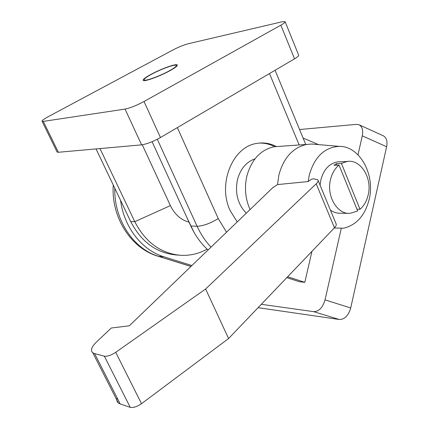 <?xml version="1.0" encoding="UTF-8"?>
<svg xmlns="http://www.w3.org/2000/svg" width="429" height="429" viewBox="0 0 429 429"><rect width="100%" height="100%" fill="white"/><g stroke="black" fill="none" stroke-linecap="round" stroke-linejoin="round"><path stroke-width="0.64" d="M186.567 216.827L193.919 232.148M120.554 200.316C123.97 227.354 142.069 250.295 163.899 256.794L158.639 256.327C133.494 249.056 113.91 219.578 114.806 188.261M287.661 276.748L304.805 282.314L299.485 281.756L286.797 277.649M318.49 144.616L303.089 138.036M311.958 251.335L304.805 282.314M191.929 265.524L163.899 256.794M341.243 228.528L325.043 299.86C322.721 307.657 318.913 311.583 313.615 311.647L261.309 304.306M299.571 129.52L356.402 124.367L359.116 124.801C362.28 126.598 363.336 130.282 362.291 135.848L357.99 154.794M258.086 307.679L339.275 319.487C344.632 319.476 348.439 315.642 350.707 307.984L386.631 146.739C387.628 141.259 386.524 137.612 383.306 135.8L359.116 124.801M169.964 70.688C175.477 67.61 177.89 65.675 177.204 64.881C175.895 63.487 160.526 69.107 150.708 74.523C145.023 77.66 142.53 79.649 143.227 80.48C144.466 81.875 160.103 76.174 169.964 70.688M169.38 70.801C160.103 75.965 145.388 81.328 144.224 80.014C143.57 79.231 145.914 77.365 151.26 74.41C160.5 69.316 174.973 64.023 176.201 65.337C176.85 66.082 174.576 67.905 169.38 70.801M237.226 221.916L230.175 210.639C217.364 184.057 232.62 146.6 256.757 143.425C263.599 142.246 270.173 143.297 276.485 146.579M274.699 146.707C269.675 144.08 264.42 142.884 258.928 143.109M207.116 249.147C198.638 253.834 189.639 255.877 180.105 255.266C160.451 253.271 145.345 242.074 134.781 221.68L170.399 205.62C174.571 214.2 180.647 219.691 188.631 222.099M179.065 255.18L175.831 254.912C156.253 252.922 141.2 241.795 130.679 221.536L96.037 148.922M208.044 250.01C200.96 243.538 195.2 235.537 190.782 226.008L197.083 226.249C200.767 234.25 205.416 241.211 211.03 247.136M157.304 139.253L197.083 226.249C203.276 225.965 210.328 223.402 218.238 218.554L226.544 232.202M99.995 148.568L134.781 221.68L130.679 221.536M142.256 144.787L170.399 205.62M152.064 141.688L190.782 226.008M56.993 151.786L57.17 152.139L58.376 152.274L141.613 144.863C146.82 144.053 153.105 141.608 160.457 137.527L294.535 58.843C297.699 56.95 299.056 55.668 298.6 54.998L285.188 21.841M43.281 121.402L42.117 121.375C41.575 120.769 43.64 119.192 48.316 116.64L172.86 50.005C178.577 47.056 183.612 44.997 187.961 43.817L282.057 21.793L285.097 21.627C285.494 22.158 284.084 23.343 280.856 25.172L144.026 101.501C136.535 105.496 130.212 108.022 125.053 109.089L43.281 121.402L58.376 152.274M334.223 228.046L343.838 228.18C356.644 224.925 365.1 215.299 369.197 199.303C375.37 174.592 359.7 145.994 339.296 146.375C324.565 147.211 314.548 156.81 309.239 175.182L308.161 181.553L277.504 184.583L278.925 174.769C283.714 157.657 292.964 147.549 306.676 144.439L311.69 144.037L315.358 144.348M279.51 146.364L274.126 146.75C260.676 149.753 251.614 159.449 246.932 175.842C244.251 187.612 245.302 198.847 250.08 209.545M254.971 158.853C246.278 161.942 240.454 168.844 237.484 179.558C234.802 193.045 237.736 204.258 246.284 213.202M339.033 165.079L357.663 210.988L350.005 213.369C337.183 214.479 326.281 195.978 330.502 179.612C332.014 173.37 334.856 168.527 339.033 165.079L333.998 165.294L336.4 163.658L341.441 163.433L347.136 161.46C360.698 159.02 372.447 178.083 368.184 194.884C366.763 200.965 364.039 205.764 360.011 209.288L356.96 209.25M348.407 213.342L340.277 213.213C336.803 213.32 333.51 212.296 330.41 210.14M320.082 185.21L320.865 179.858C323.697 169.514 329.215 163.535 337.419 161.915L340.138 161.792M277.504 184.583L272.635 187.832L129.306 325.809L111.288 328.019L96.718 341.763C91.522 346.825 90.203 350.488 92.771 352.756L94.578 353.571L104.354 356.177C107.368 356.558 111.159 355.271 115.728 352.311L205.62 289.001L316.205 183.805C317.991 182.073 318.538 180.748 317.857 179.831L314.226 178.888L311.996 178.947L308.161 181.553M117.122 397.871C116.484 400.048 116.886 401.742 118.329 402.949L120.211 403.946L130.25 407.352C133.322 407.936 137.076 406.719 141.516 403.694L228.587 338.54L334.464 227.794C336.175 225.965 336.663 224.517 335.923 223.455L318.141 180.512M205.62 289.001L228.587 338.54M341.441 163.433L360.011 209.288M337.012 165.165L336.4 163.658M191.023 266.393L157.727 256.129M339.275 319.487L313.615 311.647M325.043 299.86L350.707 307.984M362.291 135.848L386.631 146.739M299.158 144.975L269.482 73.547M177.343 127.617L218.238 218.554M294.535 58.843L280.856 25.172M160.457 137.527L144.026 101.501M141.613 144.863L125.053 109.089M316.205 183.805L334.464 227.794M115.728 352.311L141.516 403.694M104.354 356.177L130.25 407.352M94.578 353.571L120.211 403.946M190.959 266.457L158.006 256.22C130.791 248.337 110.939 216.945 113.267 185.044M177.359 65.24L177.204 64.881M144.224 80.014L144.509 80.636M305.764 144.503L275.075 70.265M176.351 65.675L176.63 66.307M42.117 121.375L57.17 152.139M339.296 146.375L311.69 144.037M306.676 144.439L274.126 146.75M118.329 402.949L92.771 352.756M347.136 161.46L337.419 161.915"/></g></svg>
